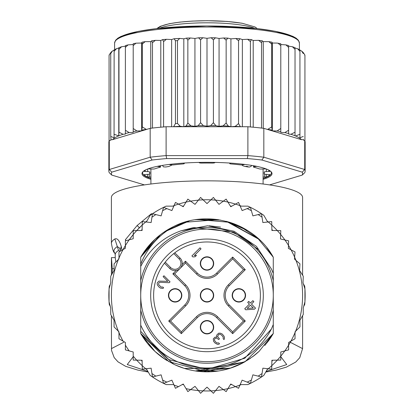 <?xml version="1.0" encoding="UTF-8"?>
<svg xmlns="http://www.w3.org/2000/svg" width="414" height="414" viewBox="0 0 414 414"><rect width="100%" height="100%" fill="white"/><g stroke="black" fill="none" stroke-linecap="round" stroke-linejoin="round"><path stroke-width="0.62" d="M140.719 295.363A66.281 66.281 0 0 0 204.107 361.582A66.281 66.281 0 0 0 273.281 295.363A66.281 66.281 0 0 0 209.893 229.144A66.281 66.281 0 0 0 140.719 295.363M207 270.187A6.691 6.691 0 0 0 213.686 263.785A6.691 6.691 0 0 0 207 256.804A6.691 6.691 0 0 0 200.314 263.206A6.691 6.691 0 0 0 207 270.187M175.132 302.054A6.691 6.691 0 0 0 181.818 295.653A6.691 6.691 0 0 0 175.132 288.672A6.691 6.691 0 0 0 168.446 295.068A6.691 6.691 0 0 0 175.132 302.054M207 333.922A6.691 6.691 0 0 0 213.686 327.521A6.691 6.691 0 0 0 207 320.534A6.691 6.691 0 0 0 200.314 326.936A6.691 6.691 0 0 0 207 333.922M238.868 302.054A6.691 6.691 0 0 0 245.554 295.653A6.691 6.691 0 0 0 238.868 288.672A6.691 6.691 0 0 0 232.182 295.068A6.691 6.691 0 0 0 238.868 302.054M179.779 268.712L179.298 269.105M178.517 269.623L177.989 269.897M177.606 270.063L177.021 270.264M181.901 265.384L181.699 265.969M181.534 266.347L181.26 266.88M180.742 267.661L180.349 268.143M207 302.054A6.691 6.691 0 0 0 213.686 295.653A6.691 6.691 0 0 0 207 288.672A6.691 6.691 0 0 0 200.314 295.068A6.691 6.691 0 0 0 207 302.054M167.178 255.536A56.32 56.32 0 0 0 168.953 336.887A56.32 56.32 0 0 0 250.144 331.562A56.32 56.32 0 0 0 245.047 253.839A56.32 56.32 0 0 0 167.178 255.536M179.174 258.973L173.782 253.58A53.375 53.375 0 0 0 165.222 262.145L170.609 267.532A6.055 6.055 0 0 0 178.983 267.718A6.055 6.055 0 0 0 179.174 258.973L180.074 258.072L174.796 252.794M174.18 253.264L173.782 253.58A53.375 53.375 0 0 1 247.888 329.673A53.375 53.375 0 0 1 171.463 335.19A53.375 53.375 0 0 1 165.222 262.145L164.907 262.543M164.43 263.159L169.709 268.438A7.328 7.328 0 0 0 179.842 268.655A7.328 7.328 0 0 0 180.504 258.543A7.328 7.328 0 0 0 180.504 258.538A7.328 7.328 0 0 0 180.074 258.072M213.376 295.363A6.376 6.376 0 0 0 207 288.988A6.376 6.376 0 0 0 200.624 295.363A6.376 6.376 0 0 0 207 301.734A6.376 6.376 0 0 0 213.376 295.363A6.376 6.376 0 0 1 207 301.734A6.376 6.376 0 0 1 200.624 295.363M175.132 288.988A6.376 6.376 0 0 0 168.762 295.363A6.376 6.376 0 0 0 175.132 301.734A6.376 6.376 0 0 0 181.508 295.363A6.376 6.376 0 0 0 175.132 288.988A6.376 6.376 0 0 1 181.508 295.363A6.376 6.376 0 0 1 175.132 301.734M238.868 301.734A6.376 6.376 0 0 0 245.238 295.363A6.376 6.376 0 0 0 238.868 288.988A6.376 6.376 0 0 0 232.492 295.363A6.376 6.376 0 0 0 238.868 301.734A6.376 6.376 0 0 1 232.492 295.363A6.376 6.376 0 0 1 238.868 288.988M200.624 327.231A6.376 6.376 0 0 0 207 333.601A6.376 6.376 0 0 0 213.376 327.231A6.376 6.376 0 0 0 207 320.855A6.376 6.376 0 0 0 200.624 327.231A6.376 6.376 0 0 1 207 320.855A6.376 6.376 0 0 1 213.376 327.231M213.376 263.495A6.376 6.376 0 0 0 207 257.12A6.376 6.376 0 0 0 200.624 263.495A6.376 6.376 0 0 0 207 269.871A6.376 6.376 0 0 0 213.376 263.495A6.376 6.376 0 0 1 207 269.871A6.376 6.376 0 0 1 200.624 263.495M181.327 331.847L170.511 321.031L185.658 305.889A14.883 14.883 0 0 0 185.658 284.837L174.667 273.845L185.482 263.03L196.474 274.021A14.883 14.883 0 0 0 217.526 274.021L232.673 258.874L232.673 257.073L245.29 269.69L243.489 269.69L228.342 284.837A14.883 14.883 0 0 0 228.342 305.889L243.489 321.031L245.29 321.031L232.673 333.653L232.673 331.847L217.526 316.705A14.883 14.883 0 0 0 196.474 316.705L181.327 331.847L181.327 333.653L168.71 321.031L170.511 321.031L185.658 305.889A14.883 14.883 0 0 0 185.658 284.837L174.667 273.845L172.861 273.845L176.25 270.456M243.489 321.031L232.673 331.847L217.526 316.705A14.883 14.883 0 0 0 196.474 316.705L197.374 317.605L181.327 333.653M232.673 258.874L243.489 269.69M185.482 263.03L185.482 261.224L197.374 273.121L196.474 274.021A14.883 14.883 0 0 0 217.526 274.021L216.625 273.121L232.673 257.073M247.137 308.404L250.418 305.123L253.29 307.995L247.137 308.404M254.47 309.18L255.51 308.145L251.453 304.088L253.87 301.671L252.856 300.657L250.439 303.074L248.747 301.382L247.712 302.417L249.404 304.109L244.741 308.772L245.756 309.781L254.47 309.18M218.633 333.187L216.734 335.086L216.553 335.945L217.055 337.136L215.006 337.156L213.277 338.88L213.593 341.271L214.944 342.963L217.319 344.303L218.685 344.288L219.544 343.77L218.701 342.921L216.993 342.942L215.973 342.269L214.628 340.577L214.462 339.723L214.99 338.523L216.02 338.171L216.703 338.16L218.737 339.506L219.425 338.818L217.909 336.955L217.748 336.101L218.789 334.383L219.989 334.201L221.516 335.04L223.203 337.068L223.182 338.776L224.031 339.62L224.559 338.078L224.067 336.204L222.209 334.005L220.341 333.172L218.633 333.187M170.045 281.841L163.965 275.76L163.1 276.619L167.83 281.354L158.955 281.106L157.227 282.829L157.211 284.195L157.543 285.22L159.059 287.083L160.415 288.092L162.805 288.408L163.665 287.885L162.821 287.042L161.113 287.057L158.743 284.692L158.583 283.844L159.111 282.643L160.135 282.286L169.181 282.705L170.045 281.841M191.905 255.93L192.919 256.944L195.139 256.747L196.521 255.371L194.295 255.562L201.028 248.83L200.014 247.815L191.905 255.93M109.063 301.78L110.74 308.037L110.74 314.511L114.062 320.265L114.062 326.91L118.388 331.236A95.598 95.598 0 0 1 118.973 258.072L118.973 258.9L114.062 263.811L114.062 270.461L110.74 276.216L110.74 282.69L109.063 288.941L109.063 301.78A98.149 98.149 0 0 0 109.286 304.564L110.264 306.256L109.063 301.78A98.149 98.149 0 0 1 109.286 286.162L110.264 284.47L109.063 288.941M123.072 249.585A95.598 95.598 0 0 1 125.39 245.569L125.39 248.245L118.973 251.95L118.973 258.072A95.598 95.598 0 0 1 123.072 249.585M129.194 239.815A95.598 95.598 0 0 0 125.39 245.569L125.39 240.834L129.194 239.815A95.598 95.598 0 0 1 133.21 234.583L133.21 238.738L129.194 239.815L133.21 234.583L133.21 230.65L136.698 230.577A95.598 95.598 0 0 1 142.214 225.061L142.106 230.469L136.698 230.577L142.214 225.061L142.287 221.573L145.759 221.956A95.598 95.598 0 0 1 146.887 221.024L145.754 221.956A95.598 95.598 0 0 0 142.214 225.061M172.679 206.136A95.598 95.598 0 0 1 174.051 205.623L171.877 210.571L163.592 207.336A98.149 98.149 0 0 0 150.173 215.337L146.318 222.018M178.512 204.107A95.598 95.598 0 0 1 186.046 202.089L183.247 206.715L175.453 202.42L174.051 205.623A95.598 95.598 0 0 1 178.512 204.107M190.668 201.168A95.598 95.598 0 0 1 198.399 200.148L195.02 204.371L187.852 199.098L186.046 202.089A95.598 95.598 0 0 1 190.668 201.168M203.098 199.843A95.598 95.598 0 0 1 210.902 199.843L207 203.584L200.583 197.426L198.399 200.148A95.598 95.598 0 0 1 203.098 199.843M267.682 222.018L263.827 215.337A98.149 98.149 0 0 0 250.408 207.336L242.123 210.571L239.949 205.623A95.598 95.598 0 0 0 235.488 204.107L230.753 206.715L227.954 202.089A95.598 95.598 0 0 0 223.332 201.168L218.98 204.371L215.601 200.148A95.598 95.598 0 0 0 210.902 199.843L213.417 197.426L215.601 200.148A95.598 95.598 0 0 1 223.332 201.168L226.147 199.098L227.954 202.089A95.598 95.598 0 0 1 235.488 204.107L238.547 202.42L239.949 205.623A95.598 95.598 0 0 1 241.321 206.136M267.113 221.024A95.598 95.598 0 0 1 268.241 221.956L271.713 221.573L271.786 225.061A95.598 95.598 0 0 1 277.302 230.577L280.79 230.65L280.656 234.422A95.598 95.598 0 0 1 284.93 239.991L288.61 240.834L288.465 245.336A95.598 95.598 0 0 1 291.058 249.823L295.027 251.95L294.633 257.156A95.598 95.598 0 0 1 295.984 260.411L299.938 263.811L299.601 270.549L303.26 276.216L303.022 282.721L304.937 288.941A98.149 98.149 0 0 0 304.714 286.162L303.353 283.797M123.072 341.141A95.598 95.598 0 0 1 118.973 332.649L118.973 331.826L118.388 331.236A95.598 95.598 0 0 0 118.973 332.649L118.973 338.771L125.39 342.476L125.39 349.892L133.21 351.983L133.21 360.076L136.698 360.149A95.598 95.598 0 0 0 142.214 365.66L142.287 369.153L145.759 368.77A95.598 95.598 0 0 0 146.887 369.697M146.318 368.708L150.173 375.384A98.149 98.149 0 0 0 163.592 383.39L171.877 380.15L175.453 388.301L183.247 384.011L187.852 391.623L190.668 389.553A95.598 95.598 0 0 0 198.399 390.573L200.583 393.3L203.098 390.883A95.598 95.598 0 0 0 210.902 390.883L213.417 393.3L215.601 390.573A95.598 95.598 0 0 0 223.332 389.553L226.147 391.623L227.954 388.637A95.598 95.598 0 0 0 235.488 386.619L238.547 388.301L239.949 385.103A95.598 95.598 0 0 0 241.321 384.585M267.113 369.697A95.598 95.598 0 0 0 268.241 368.77L271.713 369.153L271.786 365.66A95.598 95.598 0 0 0 277.302 360.149L280.79 360.076L280.79 356.138A95.598 95.598 0 0 0 284.806 350.906L288.61 349.892L288.61 345.157A95.598 95.598 0 0 0 290.928 341.141L295.027 338.771L295.027 332.649A95.598 95.598 0 0 0 295.612 331.236L299.938 326.91L299.938 320.265L303.26 314.511L303.26 308.037L304.937 301.78L304.937 288.941A98.149 98.149 0 0 1 304.714 304.564L303.736 306.256L304.937 301.78M151.907 214.131L151.452 213.676L137.148 225.511L125.313 239.815L126.135 240.632M139.399 227.762L137.148 225.511M180.897 230.846C163.044 237.274 149.651 249.14 140.719 266.435L140.719 280.744A67.875 67.875 0 0 1 273.281 280.744L273.281 273.375L271.418 269.022L258.626 249.694L233.687 232.083L193.571 227.545L180.897 230.846L207.512 225.77L234.045 231.235L256.483 246.423L271.418 269.022M273.281 280.744L273.281 309.982A67.875 67.875 0 0 1 140.719 309.982L140.719 325.119A72.657 72.657 0 0 0 271.361 329.073L273.281 324.529L273.281 333.518A76.481 76.481 0 0 1 266.88 342.937L273.281 333.518L245.155 361.645L206.933 371.839L168.824 361.634L140.719 333.518L140.719 331.376L168.84 359.631L207 369.417L244.798 358.234L271.361 329.073M163.592 383.39L162.619 380.036L163.592 383.39A98.149 98.149 0 0 0 166.112 384.585L173.823 384.585M240.177 384.585L247.888 384.585A98.149 98.149 0 0 0 263.827 375.384L267.682 368.708M173.823 206.136L166.112 206.136A98.149 98.149 0 0 0 163.592 207.336L161.113 215.88L152.471 213.753L151.131 222.551L145.759 221.956M250.408 207.336L251.381 210.69L250.408 207.336A98.149 98.149 0 0 0 247.888 206.136L240.177 206.136M152.471 376.968L151.943 373.516L152.471 376.968L161.113 374.841L162.619 380.036A95.598 95.598 0 0 0 166.842 382.117M142.131 361.453L141.428 360.242M142.131 229.268L141.428 230.479M231.804 384.585L230.401 384.585M182.196 384.585L183.599 384.585M186.046 388.637A95.598 95.598 0 0 0 190.668 389.553L195.02 386.35L198.399 390.573A95.598 95.598 0 0 0 203.098 390.883L207 387.137L210.902 390.883A95.598 95.598 0 0 0 215.601 390.573L218.98 386.35L223.332 389.553A95.598 95.598 0 0 0 227.954 388.637L230.753 384.011L235.488 386.619A95.598 95.598 0 0 0 239.949 385.103L242.123 380.15L250.408 383.39L252.887 374.841L261.529 376.968L262.869 368.17L268.241 368.77A95.598 95.598 0 0 0 271.786 365.66L271.894 360.258L277.302 360.149A95.598 95.598 0 0 0 280.79 356.138L280.79 351.983L284.806 350.906A95.598 95.598 0 0 0 288.61 345.157L288.61 342.476L290.928 341.141A95.598 95.598 0 0 0 295.027 332.649L295.027 331.826L295.612 331.236A95.598 95.598 0 0 0 295.984 260.411L294.483 259.128L294.633 257.156A95.598 95.598 0 0 0 291.058 249.823L288.372 248.384L288.465 245.336A95.598 95.598 0 0 0 284.93 239.991L280.495 238.971L280.656 234.422A95.598 95.598 0 0 0 277.302 230.577L271.894 230.469L271.786 225.061A95.598 95.598 0 0 0 268.241 221.956L262.869 222.551L261.529 213.753L252.887 215.88L251.381 210.69A95.598 95.598 0 0 0 247.158 208.604M250.408 383.39L251.381 380.036A95.598 95.598 0 0 1 247.158 382.117M261.529 376.968L262.057 373.516A95.598 95.598 0 0 1 258.139 376.135M271.869 361.453L272.572 360.242M155.861 376.135A95.598 95.598 0 0 1 151.943 373.516L151.131 368.17L145.759 368.77A95.598 95.598 0 0 1 142.214 365.66L142.106 360.258L136.698 360.149A95.598 95.598 0 0 1 133.21 356.138M273.281 309.982L273.281 333.518L259.148 351.305A76.481 76.481 0 0 1 252.436 356.878M242.568 363.068A76.481 76.481 0 0 1 184.447 368.439M183.495 368.139A76.481 76.481 0 0 1 174.806 364.734M164.643 359.036A76.481 76.481 0 0 1 140.719 333.518L140.719 325.119M140.719 266.435L140.719 264.179C147.105 248.25 157.915 235.783 173.161 226.779A76.481 76.481 0 0 1 184.287 222.334M195.382 219.772A76.481 76.481 0 0 1 218.613 219.772M229.698 222.328A76.481 76.481 0 0 1 259.148 239.416L227.897 221.795M140.719 264.179L140.719 257.208A76.481 76.481 0 0 1 173.161 226.779C207.455 208.718 254.527 222.727 273.281 257.208L266.875 247.784A76.481 76.481 0 0 1 273.281 257.208L273.281 273.825M271.869 229.268L272.572 230.479M261.529 213.753L262.057 217.205A95.598 95.598 0 0 0 258.139 214.592M182.196 206.136L183.599 206.136M231.804 206.136L230.401 206.136M163.592 207.336L162.619 210.69A95.598 95.598 0 0 1 166.842 208.604M152.471 213.753L151.943 217.205A95.598 95.598 0 0 1 155.861 214.592M266.864 247.769L273.281 257.208L266.88 247.789L273.281 257.208L273.281 273.375L273.281 257.208L273.281 273.375L273.281 257.208L273.281 273.375L273.281 257.208L266.864 247.763L273.281 257.208L257.446 237.884M266.947 342.854L273.281 333.518L273.281 324.529L273.281 333.518L273.281 324.529L273.281 333.518L273.281 324.529L273.281 333.518L268.872 340.313L264.753 345.499M250.63 358.177L240.513 364.108M195.698 371.001L229.506 368.455L184.478 368.45M173.621 364.175L140.719 333.518L140.719 331.376L140.719 333.518L140.719 331.376L140.719 333.518L140.719 331.376L140.719 333.518L147.363 343.247M253.803 355.849L244.338 362.105M230.898 368.01L197.188 371.208M188.075 369.464L185.41 368.729M175.127 364.884L165.041 359.3L154.96 351.408M244.105 362.24L240.213 364.253M184.38 368.419L174.972 364.812M165.383 359.528L164.13 358.7M140.719 333.518L147.125 342.942L140.719 333.518L154.893 351.341M259.185 351.269L252.478 356.847M248.917 359.331L240.104 364.304M229.485 368.46L184.313 368.398L176.654 365.562M173.585 364.154L163.815 358.477M266.875 342.947L273.281 333.518L267.34 342.352M252.556 356.79L259.102 351.346L252.55 356.796M244.664 361.924L195.465 370.965M166.801 360.428L163.737 358.426M154.831 351.284L147.208 343.046M243.794 362.41L229.873 368.341M218.401 370.985L195.579 370.985M184.266 368.382L175.572 365.086M209.106 225.796L220.533 227.095L209.106 225.796M160.482 234.655L140.719 257.208L154.96 239.318M218.069 219.689L184.484 222.271L164.146 232.016L189.157 220.993M206.907 218.882L218.97 219.824M228.383 221.935L259.154 239.421M163.882 232.197L173.756 226.489M183.961 222.437L189.177 220.988M207.186 218.882L219.125 219.85M227.353 221.64L247.515 230.494M154.898 239.38L140.719 257.208L151.084 243.184M154.872 239.401L160.265 234.821M173.435 226.639L163.773 232.27L184.427 222.292M196.79 219.565L219.104 219.85M196.474 219.611L220.538 220.093M226.432 221.392L259.138 239.411M147.136 247.763L154.846 239.421M196.06 219.668L220.393 220.067M226.065 221.299L229.511 222.271M240.358 226.541L259.024 239.302M140.719 257.208L154.934 239.344M165.114 231.374L173.896 226.422M184.577 222.246L187.645 221.371M197.307 219.498L229.62 222.308M240.42 226.572L247.505 230.489M147.156 247.743L154.8 239.468M163.825 232.238L173.492 226.613M240.115 226.422L247.882 230.727M140.719 280.744L140.719 309.982M241.792 164.912L242.925 165.797L245.176 166.485L246.915 166.33L249.15 167.121L251.086 166.402L251.567 165.398M245.176 166.485A56.087 9.739 0 0 1 246.656 166.733A56.087 9.739 0 0 1 248.084 166.987M165.916 166.987A56.087 9.739 0 0 1 168.824 166.485L165.916 166.987L163.525 166.889L162.428 165.403M168.824 166.485L172.208 164.912M263.087 177.026L266.368 177.016A63.73 11.069 180 0 0 270.006 174.656L266.342 174.346A2.551 0.445 0 0 1 264.127 173.906A2.551 0.445 0 0 1 264.137 173.87A57.36 9.962 180 0 0 264.36 172.99A57.36 9.962 180 0 0 264.137 172.11A2.551 0.445 0 0 1 264.127 172.074A2.551 0.445 0 0 1 266.342 171.634L270.006 171.324A63.73 11.069 180 0 0 267.211 169.362M146.789 169.362A63.73 11.069 180 0 0 143.994 171.324L147.658 171.634A2.551 0.445 0 0 1 149.873 172.074A2.551 0.445 0 0 1 149.863 172.11A57.36 9.962 180 0 0 149.64 172.99A57.36 9.962 180 0 0 149.863 173.87A2.551 0.445 0 0 1 149.873 173.906A2.551 0.445 0 0 1 147.658 174.346L143.994 174.656A63.73 11.069 180 0 0 147.632 177.016L150.913 177.026M110.781 52.687L109.317 54.653L109.063 55.761L109.063 141.122A98.149 17.041 180 0 0 108.851 142.235L108.851 171.106A98.149 17.041 0 0 1 109.286 169.507L111.77 172.157L152.098 160.027L150.173 157.211A98.149 17.041 0 0 1 166.112 155.612L166.671 158.567L247.329 158.567L247.888 155.612A98.149 17.041 0 0 1 263.827 157.211L261.902 160.027L302.23 172.157L304.714 169.507A98.149 17.041 0 0 1 305.149 171.106L305.149 142.235A98.149 17.041 180 0 0 304.937 141.122A98.149 17.041 180 0 0 304.714 140.636L303.736 140.346L303.736 139.658L301.433 139.653L263.827 128.34L263.827 157.211L304.714 169.507L304.714 140.636M114.078 50.125L112.297 51.119L110.74 53.551L111.03 52.464M114.135 50.104L114.062 134.245L118.766 135.89L118.973 132.185L123.072 134.286L125.39 134.053L125.39 130.255L129.194 132.589L133.21 132.402L133.21 128.49L136.889 130.953L141.655 130.891L142.287 126.912L146.442 129.463L112.567 139.653A95.598 16.601 0 0 1 118.58 135.927M118.766 135.89L118.766 48.019L116.474 48.707L114.062 51.398M304.937 55.957L304.652 54.576L303.26 52.64L303.26 53.551L301.666 51.093L299.938 50.115L299.938 51.398L297.625 48.754L295.027 48.034L295.027 135.761L295.027 132.185L290.928 134.286A95.598 16.601 0 0 1 295.027 135.761L295.612 136.004A95.598 16.601 0 0 1 301.433 139.653M263.087 179.324A65.008 11.287 180 0 0 272.008 173.616A65.008 11.287 180 0 0 270.989 171.629A65.008 11.287 180 0 0 207 162.329A65.008 11.287 180 0 0 143.011 171.629A65.008 11.287 180 0 0 141.992 173.616A65.008 11.287 180 0 0 150.913 179.324M150.913 178.475A64.372 11.178 0 0 1 142.628 172.99A64.372 11.178 0 0 1 143.347 171.324M144.424 184.898L111.77 175.081L109.286 172.705A98.149 17.041 0 0 1 108.851 171.106M305.149 171.106A98.149 17.041 0 0 1 304.714 172.705L302.23 175.081L269.576 184.898M302.23 172.157A95.598 16.601 0 0 1 302.23 175.081M111.77 175.081A95.598 16.601 0 0 1 111.77 172.157M247.329 158.567A95.598 16.601 0 0 1 261.902 160.027M166.112 155.612L247.888 155.612L247.888 126.741L166.112 126.741L166.112 155.612M152.098 160.027A95.598 16.601 0 0 1 166.671 158.567M112.567 139.653L110.745 139.808L110.745 140.196L109.286 140.636L109.286 169.507L150.173 157.211L150.173 128.34L146.442 129.463M109.286 140.636A98.149 17.041 180 0 0 109.063 141.122M263.827 128.34A98.149 17.041 180 0 0 261.529 128.066A98.149 17.041 180 0 0 250.408 126.948A98.149 17.041 180 0 0 247.888 126.741M166.112 126.741A98.149 17.041 180 0 0 163.592 126.948A98.149 17.041 180 0 0 152.471 128.066A98.149 17.041 180 0 0 150.173 128.34M270.652 171.324A64.372 11.178 0 0 1 271.372 172.99A64.372 11.178 0 0 1 263.087 178.475M267.558 129.463L271.713 126.912L272.345 130.891L277.111 130.953L280.79 128.49L280.79 131.683L280.79 44.536L285.939 44.883L288.61 45.581L288.61 133.587L288.61 46.187L292.408 46.73L295.027 47.657M272.345 130.891L272.345 43.02L271.988 42.192L271.713 44.065L268.867 41.643L263.257 41.633L262.279 40.82L261.529 42.704L258.652 40.344L253.208 40.468L251.386 39.615L250.408 41.591L247.582 39.289L242.366 39.542L239.903 38.735L238.547 40.738L235.835 38.497L230.919 38.864L227.85 38.124L226.147 40.163L223.612 37.979L219.063 38.455L215.446 37.793L213.417 39.868L211.114 37.741L207 38.321L202.886 37.741L200.583 39.868L198.554 37.793L194.937 38.455L190.388 37.979L187.852 40.163L187.852 123.01L190.942 125.872L194.937 126.327L198.12 125.706L200.583 122.72L203.377 125.649L207 126.187L210.622 125.649L213.417 122.72L215.88 125.706L219.063 126.327L223.058 125.872L226.147 123.01L228.228 126.047L230.919 126.736L235.224 126.373L238.547 123.584L240.425 126.741M187.852 123.01L186.083 126.037A95.598 16.601 0 0 1 190.942 125.872M187.852 40.163L186.403 38.114L183.816 38.833L179.754 38.414L177.482 40.624L177.482 123.47L180.261 126.296L183.816 126.7L186.083 126.037M173.575 126.741L175.453 123.584L175.453 40.738L174.097 38.735L171.634 39.542L166.418 39.289L163.592 41.591L163.592 126.948M277.111 130.953A95.598 16.601 0 0 1 280.79 131.683L280.79 132.402L284.806 132.589L288.61 130.255M304.937 55.761L304.937 141.122M303.26 53.551L303.26 52.64M303.26 139.559L303.736 139.658M299.938 137.836L299.938 51.398L299.938 137.836L303.26 136.403M299.938 134.245L295.612 136.004M284.806 132.589A95.598 16.601 0 0 1 288.61 133.587L288.61 134.053L290.928 134.286M110.745 139.808L111.03 139.746L110.74 136.403L114.135 137.857L114.062 134.245M110.74 53.551L110.74 136.403M157.242 166.356L159.514 166.661A2.551 0.445 0 0 1 160.513 167.013A2.551 0.445 0 0 1 160.047 167.266A57.36 9.962 180 0 0 154.991 168.793A2.551 0.445 0 0 1 151.7 169.016L148.01 168.876M183.407 163.1L184.095 163.39A2.551 0.445 0 0 1 184.287 163.556A2.551 0.445 0 0 1 182.812 163.96A57.36 9.962 180 0 0 174.051 164.839A2.551 0.445 0 0 1 170.563 164.746L169.197 164.436M215.016 162.417L214.814 162.686A2.551 0.445 0 0 1 212.061 163.069A57.36 9.962 180 0 0 201.939 163.069A2.551 0.445 0 0 1 199.186 162.686L198.984 162.417M244.803 164.436L243.437 164.746A2.551 0.445 0 0 1 239.949 164.839A57.36 9.962 180 0 0 231.188 163.96A2.551 0.445 0 0 1 229.713 163.556A2.551 0.445 0 0 1 229.905 163.39L230.593 163.1M265.99 168.876L262.3 169.016A2.551 0.445 0 0 1 259.009 168.793A57.36 9.962 180 0 0 253.953 167.266A2.551 0.445 0 0 1 253.487 167.013A2.551 0.445 0 0 1 254.486 166.661L256.758 166.356M150.743 128.273L150.743 41.633L145.133 41.643L142.287 44.065L142.287 126.912M142.287 44.065L142.012 42.192L141.655 43.02L135.947 43.175L133.21 45.638L133.21 128.49M145.133 41.643L142.012 42.192M141.655 130.891L141.655 43.02M271.988 42.192L268.867 41.643M271.713 44.065L271.713 126.912M263.257 128.273L263.257 41.633M258.652 40.344L262.279 40.82M261.529 42.704L261.529 128.066M253.208 127.201L253.208 40.468M250.408 41.591L250.408 126.948M242.366 126.741L242.366 39.542M238.547 40.738L238.547 123.584M230.919 126.736L230.919 38.864M226.147 40.163L226.147 123.01M219.063 126.327L219.063 38.455M213.417 39.868L213.417 122.72M207 38.321L207 126.187M200.583 39.868L200.583 122.72M194.937 126.327L194.937 38.455M183.816 126.7L183.816 38.833M171.634 126.741L171.634 39.542M163.592 41.591L162.614 39.615L160.792 40.468L155.348 40.344L152.471 42.704L152.471 128.066M160.792 127.201L160.792 40.468M152.471 42.704L151.721 40.82L150.743 41.633M155.348 40.344L151.721 40.82M295.027 132.185L295.027 47.889M295.027 49.338L292.408 46.73M288.61 47.408L285.939 44.883M280.79 128.49L280.79 43.718L277.111 43.082L272.345 43.02M280.79 45.638L278.053 43.175M129.194 132.589A95.598 16.601 0 0 0 125.39 133.587L125.39 46.187L121.592 46.73L118.973 49.338L118.973 132.185M118.973 49.338L118.859 47.703L121.592 46.73M133.21 45.638L133.21 43.718L135.947 43.175M136.889 130.953A95.598 16.601 0 0 0 133.21 131.683L133.21 44.536L128.061 44.883L125.39 47.408L125.39 130.255M125.39 47.408L125.39 45.581L128.061 44.883M299.41 49.654L299.41 43.066A92.41 16.048 180 0 0 299.41 42.952A92.41 16.048 180 0 0 206.664 27.024A92.41 16.048 180 0 0 114.59 43.066L114.59 49.654M111.407 267.34L111.454 274.094A95.598 16.601 180 0 0 111.402 274.648L111.402 275.067M114.062 268.67L112.256 268.67L112.256 273.587M112.256 268.67L111.418 257.611L111.402 267.17M115.853 262.021L115.242 257.611L111.418 257.611M118.549 250.418A91.773 15.939 180 0 0 115.227 254.667L114.766 253.042A93.052 16.156 -0 0 1 117.317 246.594L118.549 250.418L119.988 251.365M114.766 253.042C113.596 252.643 112.473 249.419 111.402 243.37A95.598 16.601 -0 0 1 114.864 238.945L117.322 246.594L119.61 248.089L120.427 251.112M114.864 238.945C117.302 237.998 119.429 240.472 121.25 246.351L121.949 250.237M302.598 275.186L302.598 197.452A95.598 16.601 180 0 0 207 180.851A95.598 16.601 180 0 0 111.402 197.452L111.402 243.37M123.708 342.285L111.402 348.635M302.598 348.635L290.292 342.285M180.504 258.543A7.328 7.328 0 0 0 180.504 258.538A7.328 7.328 0 0 1 179.842 268.655A7.328 7.328 0 0 1 169.709 268.438L170.609 267.532M245.29 269.69L229.242 285.738L228.342 284.837A14.883 14.883 0 0 0 228.342 305.889L229.242 304.983L245.29 321.031M232.673 333.653L216.625 317.605L217.526 316.705M229.242 285.738A13.61 13.61 0 0 0 229.242 304.983M197.374 273.121A13.61 13.61 0 0 0 216.625 273.121M182.093 264.613L185.482 261.224M168.71 321.031L184.758 304.983A13.61 13.61 0 0 0 184.758 285.738L172.861 273.845M184.758 285.738L185.658 284.837M184.758 304.983L185.658 305.889M216.625 317.605A13.61 13.61 0 0 0 197.374 317.605M174.051 385.103A95.598 95.598 0 0 0 178.512 386.619M125.39 345.157A95.598 95.598 0 0 0 129.194 350.906M136.698 230.577A95.598 95.598 0 0 0 133.21 234.583M159.437 28.287A51.626 8.963 0 0 1 207 22.806A51.626 8.963 0 0 1 243.442 25.42A51.626 8.963 0 0 1 254.563 28.287M241.641 23.225A49.075 8.523 180 0 0 190.43 21.238A49.075 8.523 180 0 0 158.164 28.426M264.137 173.87L264.137 172.11M149.863 172.11L149.863 173.87M142.012 130.063A95.598 16.601 0 0 1 145.971 129.458M268.029 129.458A95.598 16.601 0 0 1 271.988 130.063M235.224 126.373A95.598 16.601 0 0 1 240.213 126.668M223.058 125.872A95.598 16.601 0 0 1 228.228 126.047M210.622 125.649A95.598 16.601 0 0 1 215.88 125.706M198.12 125.706A95.598 16.601 0 0 1 203.377 125.649M173.787 126.668A95.598 16.601 0 0 1 180.261 126.296M175.453 123.584A98.149 17.041 0 0 1 177.482 123.47M177.482 40.624A98.149 17.041 180 0 0 175.453 40.738M118.777 135.844A95.598 16.601 0 0 1 123.072 134.286M144.331 41.83A95.598 16.601 180 0 0 142.137 42.171M271.863 42.171A95.598 16.601 180 0 0 269.669 41.83M261.969 40.784A95.598 16.601 180 0 0 259.376 40.479M251.158 39.64A95.598 16.601 180 0 0 248.234 39.387M239.602 38.761A95.598 16.601 180 0 0 236.425 38.569M227.493 38.15A95.598 16.601 180 0 0 224.145 38.036M215.026 37.824A95.598 16.601 180 0 0 211.59 37.783M202.41 37.783A95.598 16.601 180 0 0 198.974 37.824M189.855 38.036A95.598 16.601 180 0 0 186.709 38.145M179.267 38.481A95.598 16.601 180 0 0 174.397 38.761M165.766 39.387A95.598 16.601 180 0 0 162.842 39.64M154.624 40.479A95.598 16.601 180 0 0 152.031 40.784M266.368 174.346L266.368 177.016M264.691 177.14L264.691 174.185M149.309 174.185L149.309 177.14M147.632 174.346L147.632 177.016M149.863 172.033L149.873 173.906M147.658 171.634L147.658 169.01M145.091 170.361L145.091 171.577M159.514 166.661L159.514 165.91M184.095 163.39L184.095 163.054M229.905 163.054L229.905 163.39M254.486 165.91L254.486 166.661M268.909 171.577L268.909 170.361M266.342 169.01L266.342 171.634M264.127 173.906L264.137 172.033M297.268 39.63A91.137 15.825 180 0 0 207 25.989A91.137 15.825 180 0 0 116.732 39.63M111.635 316.063A95.598 16.601 180 0 0 111.402 317.227L111.469 315.779M121.25 246.351L120.236 250.072M280.79 356.702L286.747 364.543L266.104 371.441M147.891 371.436L127.253 364.543L133.21 356.702M156.777 28.582L160.244 26.346L169.342 23.707L179.811 22.113L192.303 21.088L207.259 20.7L227.048 21.435L242.076 23.225L255.024 26.972L257.223 28.582M263.087 184.007L263.087 168.959M150.913 184.007L150.913 168.959M114.59 43.066L115.63 40.225L117.897 38.155L121.059 36.385L138.457 31.34L156.834 28.571L206.71 25.968L256.84 28.535L275.315 31.293L292.781 36.313L296.119 38.166L298.37 40.225L299.41 43.066M109.063 55.372L109.317 54.653M110.874 52.371L112.297 51.119M114.104 49.928L116.474 48.707M297.625 48.754L299.938 49.954M301.666 51.093L303.26 52.516M304.652 54.576L304.937 55.372M247.582 39.289L251.386 39.615M235.835 38.497L239.903 38.735M223.612 37.979L227.85 38.124M211.114 37.741L215.446 37.793M202.886 37.741L198.554 37.793M190.388 37.979L186.403 38.114M179.754 38.414L174.097 38.735M166.418 39.289L162.614 39.615M160.513 167.013L160.513 165.729M184.287 163.556L184.287 163.044M229.713 163.044L229.713 163.556M253.487 165.729L253.487 167.013M115.227 257.611L115.227 254.667M111.402 317.227L111.511 350.384L114.202 357.624L118.016 361.846L125.654 366.343L137.872 370.1L148.259 372.072M265.741 372.072L276.226 370.08L286.317 367.151L295.731 362.059L299.746 357.706L302.598 348.516L302.598 315.659"/></g></svg>
